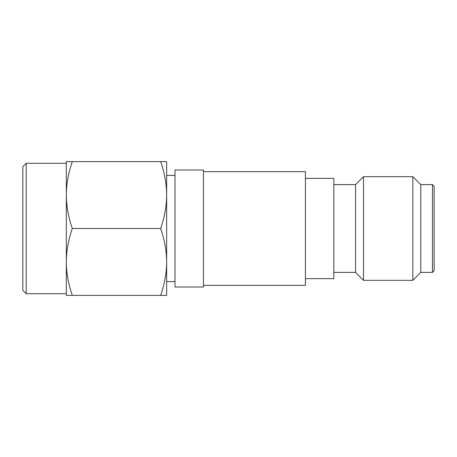 <?xml version="1.0" encoding="UTF-8"?>
<svg xmlns="http://www.w3.org/2000/svg" width="457" height="457" viewBox="0 0 457 457"><rect width="100%" height="100%" fill="white"/><g stroke="black" fill="none" stroke-linecap="round" stroke-linejoin="round"><path stroke-width="0.69" d="M26.192 293.708L22.85 290.361L22.85 166.639L26.192 163.292L26.192 293.708L66.322 293.708M166.639 228.5L166.639 261.941C166.616 251.276 164.623 240.125 160.664 228.5C164.623 216.875 166.616 205.73 166.639 195.059L166.639 228.5L166.639 195.059C166.616 184.394 164.623 173.249 160.664 161.624L166.639 161.624L166.639 195.059M72.292 295.376C68.35 283.848 66.362 272.698 66.322 261.941L66.322 295.376L160.664 295.376C164.623 283.751 166.616 272.606 166.639 261.941L166.639 295.376L160.664 295.376M72.292 228.5C68.35 216.966 66.362 205.821 66.322 195.059L66.322 261.941C66.362 251.179 68.35 240.028 72.292 228.5L160.664 228.5M72.292 161.624L66.322 161.624L66.322 195.059C66.362 184.297 68.35 173.152 72.292 161.624L160.664 161.624M305.407 278.656L305.407 178.344L333.833 178.344L333.833 278.656L305.407 278.656L305.407 285.345L203.422 285.345M432.476 184.611L434.15 186.285L434.15 270.715L432.476 272.389L432.476 184.611L420.777 184.611L412.831 176.67L412.831 280.33L420.777 272.389L432.476 272.389M203.422 171.655L305.407 171.655L305.407 178.344M420.777 272.389L420.777 184.611M333.833 184.611L355.569 184.611L355.569 272.389L363.509 280.33L363.509 176.67L412.831 176.67M203.422 228.5L203.422 287.019L174.997 287.019L174.997 169.981L203.422 169.981L203.422 228.5M66.322 163.292L26.192 163.292M174.997 281.586L166.639 281.586M174.997 175.414L166.639 175.414M363.509 280.33L412.831 280.33M355.569 184.611L363.509 176.67M333.833 272.389L355.569 272.389"/></g></svg>
